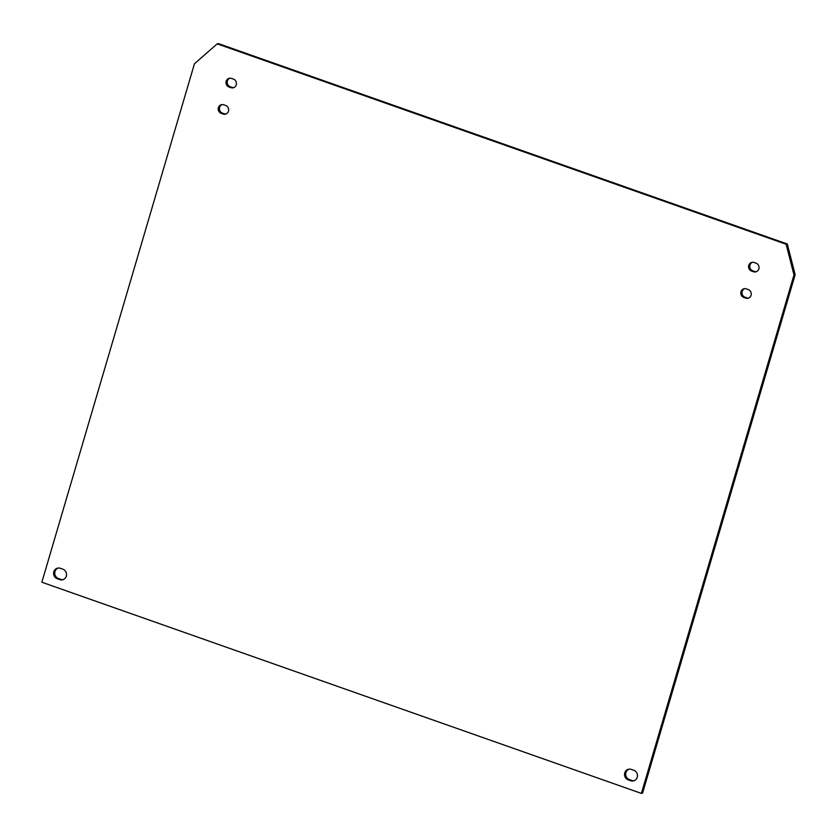 <?xml version="1.0" encoding="UTF-8"?>
<svg xmlns="http://www.w3.org/2000/svg" width="837" height="837" viewBox="0 0 837 837"><rect width="100%" height="100%" fill="white"/><g stroke="black" fill="none" stroke-linecap="round" stroke-linejoin="round"><path stroke-width="1.26" d="M629.162 769.13A5.524 5.2 -102.3 0 0 629.382 779.592L631.904 780.482A5.524 5.2 -102.3 0 0 634.017 780.743M222.15 104.583A4.53 4.269 -102.3 0 0 222.433 113.121L224.326 113.79A4.53 4.269 -102.3 0 0 225.959 114.02M229.924 78.197A4.53 4.269 -102.3 0 0 230.206 86.734L232.1 87.404A4.53 4.269 -102.3 0 0 233.732 87.634M744.731 288.65A4.53 4.269 -102.3 0 0 745.024 297.198L746.918 297.857A4.53 4.269 -102.3 0 0 748.54 298.087M752.505 262.263A4.53 4.269 -102.3 0 0 752.787 270.811L754.681 271.47A4.53 4.269 -102.3 0 0 756.313 271.701M58.224 568.03A5.524 5.2 -102.3 0 0 58.444 578.493L60.965 579.382A5.524 5.2 -102.3 0 0 63.089 579.643M217.201 43.859L218.373 43.597L787.293 243.985L795.15 274.714L642.565 793.141L641.393 793.403L41.85 582.228L194.435 63.79L217.201 43.859L786.121 244.247L793.978 274.965L795.15 274.714M629.382 779.592L628.2 779.843A5.524 5.2 77.7 0 1 628.566 769.224A5.524 5.2 77.7 0 1 631.276 769.402L633.797 770.291A5.524 5.2 77.7 0 1 633.442 780.911A5.524 5.2 77.7 0 1 630.721 780.733L631.904 780.482M222.433 113.121L221.261 113.382A4.53 4.269 77.7 0 1 221.554 104.667A4.53 4.269 77.7 0 1 223.782 104.813L225.676 105.483A4.53 4.269 77.7 0 1 225.383 114.188A4.53 4.269 77.7 0 1 223.155 114.052L224.326 113.79M230.206 86.734L229.024 86.996A4.53 4.269 77.7 0 1 229.317 78.28A4.53 4.269 77.7 0 1 231.546 78.427L233.439 79.096A4.53 4.269 77.7 0 1 233.146 87.801A4.53 4.269 77.7 0 1 230.918 87.665L232.1 87.404M745.024 297.198L743.842 297.449A4.53 4.269 77.7 0 1 744.135 288.734A4.53 4.269 77.7 0 1 746.363 288.88L748.257 289.55A4.53 4.269 77.7 0 1 747.964 298.265A4.53 4.269 77.7 0 1 745.736 298.118L746.918 297.857M752.787 270.811L751.605 271.062A4.53 4.269 77.7 0 1 751.908 262.347A4.53 4.269 77.7 0 1 754.137 262.494L756.031 263.163A4.53 4.269 77.7 0 1 755.727 271.879A4.53 4.269 77.7 0 1 753.499 271.732L754.681 271.47M58.444 578.493L57.272 578.744A5.524 5.2 77.7 0 1 57.627 568.124A5.524 5.2 77.7 0 1 60.348 568.302L62.869 569.191A5.524 5.2 77.7 0 1 62.503 579.811A5.524 5.2 77.7 0 1 59.793 579.633L60.965 579.382M787.293 243.985L786.121 244.247M793.978 274.965L641.393 793.403M628.2 779.843L630.721 780.733M221.261 113.382L223.155 114.052M229.024 86.996L230.918 87.665M743.842 297.449L745.736 298.118M751.605 271.062L753.499 271.732M57.272 578.744L59.793 579.633"/></g></svg>
